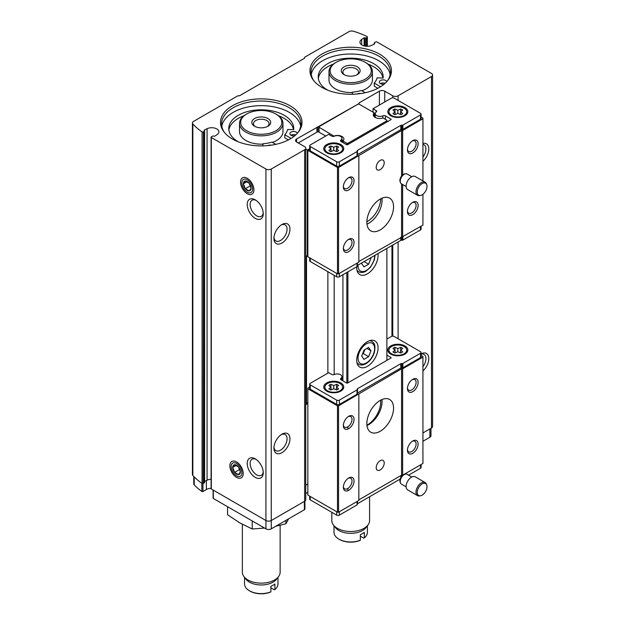 <?xml version="1.0" encoding="UTF-8"?>
<svg xmlns="http://www.w3.org/2000/svg" width="625" height="625" viewBox="0 0 625 625"><rect width="100%" height="100%" fill="white"/><g stroke="black" fill="none" stroke-linecap="round" stroke-linejoin="round"><path stroke-width="0.94" d="M367.406 525.742L367.406 532.32A16.703 9.641 0 0 1 364.344 537.883L363.797 538.188L360.336 536.188M334 525.742L334 532.32A16.703 9.641 0 0 0 338.891 539.133L339.43 539.445A15.945 9.203 0 0 0 359.797 540.5L360.336 540.195L360.336 534.641A16.703 9.641 0 0 0 364.344 532.328L364.344 537.883M338.891 539.133L338.891 539.133A16.703 9.641 0 0 0 360.336 540.195M331.82 512.32L331.82 520.602A18.883 10.898 0 0 0 333.469 525.055L335.453 527.625A16.703 9.641 0 0 0 338.891 530.5A16.703 9.641 0 0 0 365.945 527.625L367.938 525.055A18.883 10.898 0 0 0 369.586 520.602L369.586 496.75M277.953 577.391L277.953 583.961A16.703 9.641 0 0 1 274.891 589.523L274.344 589.828L270.883 587.828M244.547 577.391L244.547 583.961A16.703 9.641 0 0 0 249.437 590.781L249.969 591.094A15.945 9.203 0 0 0 270.344 592.141L270.883 591.836L270.883 586.289A16.703 9.641 0 0 0 274.891 583.977L274.891 589.523M249.437 590.781L249.437 590.781A16.703 9.641 0 0 0 270.883 591.836M242.367 524.297L242.367 572.25A18.883 10.898 0 0 0 244.016 576.695L246 579.266A16.703 9.641 0 0 0 249.437 582.148A16.703 9.641 0 0 0 276.492 579.266L278.484 576.695A18.883 10.898 0 0 0 280.133 572.25L280.133 525.258M387.375 80.984A39.648 22.891 0 0 0 390.352 72.281A39.648 22.891 0 0 0 350.703 49.391A39.648 22.891 0 0 0 311.047 72.281A39.648 22.891 0 0 0 314.031 80.984M390.148 74.594A39.648 22.891 0 0 0 350.703 54.016A39.648 22.891 0 0 0 311.25 74.594M297.922 132.633A39.648 22.891 0 0 0 300.898 123.93A39.648 22.891 0 0 0 261.25 101.039A39.648 22.891 0 0 0 221.594 123.93A39.648 22.891 0 0 0 224.578 132.633M300.695 126.242A39.648 22.891 0 0 0 261.25 105.664A39.648 22.891 0 0 0 221.797 126.242M384.75 101.961L384.75 91.164L392.758 95.789A3.773 2.18 0 0 0 398.102 95.789L431.477 76.523A3.773 2.18 0 0 0 432.586 74.977A3.773 2.18 0 0 0 431.477 73.438L376.867 41.914A0.758 0.438 0 0 0 375.805 41.914L374.469 42.68A0.758 0.438 0 0 0 374.469 43.297L374.664 43.875L374.664 43.414M422.93 432.961L431.477 428.023A3.773 2.18 0 0 0 432.586 426.484L432.586 74.977M367.227 36.812L367.227 36.586A77.039 44.477 0 0 0 353.422 31.25A3.773 2.18 0 0 0 349 31.641L304.641 57.25L304.641 58.18L239.484 95.789L237.883 95.789L193.523 121.406A3.773 2.18 0 0 0 192.414 122.945A3.773 2.18 0 0 0 192.844 123.953A77.039 44.477 0 0 0 202.086 131.93L202.086 483.43A77.039 44.477 0 0 1 192.844 475.461L192.844 123.953M192.414 122.945L192.414 474.445A3.773 2.18 0 0 0 192.844 475.461M236.547 477.359A9.438 5.453 -120 0 0 243.227 473.5A9.438 5.453 -120 0 0 236.547 461.938A9.438 5.453 -120 0 0 229.875 465.797A9.438 5.453 -120 0 0 236.547 477.359M247.227 193.688A9.438 5.453 -120 0 0 253.906 189.836A9.438 5.453 -120 0 0 247.227 178.273A9.438 5.453 -120 0 0 240.555 182.125A9.438 5.453 -120 0 0 247.227 193.688M255.242 218.352A11.328 6.539 -120 0 0 263.25 213.727A11.328 6.539 -120 0 0 255.242 199.852A11.328 6.539 -120 0 0 247.227 204.477A11.328 6.539 -120 0 0 255.242 218.352M255.242 477.359A11.328 6.539 -120 0 0 263.25 472.734A11.328 6.539 -120 0 0 255.242 458.859A11.328 6.539 -120 0 0 247.227 463.484A11.328 6.539 -120 0 0 255.242 477.359M211.094 479.242A7.172 4.141 0 0 0 207.07 480.211L207.07 128.711A7.172 4.141 0 0 1 214.727 128.109A7.172 4.141 0 0 1 218.891 131.867A7.172 4.141 0 0 1 217.18 134.547L214.719 136.219L213.719 136.109A0.758 0.438 0 0 0 212.648 136.109L211.312 136.875A0.758 0.438 0 0 0 211.094 137.188L211.094 488.688A0.758 0.438 0 0 0 211.312 489L265.922 520.523A3.773 2.18 0 0 0 271.258 520.523L304.641 501.25A3.773 2.18 0 0 0 305.742 499.711L305.742 148.211A3.773 2.18 0 0 0 304.641 146.664L296.633 142.039L296.633 138.961A3.773 2.18 0 0 0 295.523 140.5A3.773 2.18 0 0 0 296.633 142.039M211.094 137.188A0.758 0.438 0 0 0 211.312 137.492L265.922 169.023A3.773 2.18 0 0 0 271.258 169.023L304.641 149.75A3.773 2.18 0 0 0 305.742 148.211M281.945 243.023A11.328 6.539 -60 0 1 273.93 238.398A11.328 6.539 -60 0 1 281.945 224.523A11.328 6.539 -60 0 1 289.953 229.148A11.328 6.539 -60 0 1 281.945 243.023M281.945 452.688A11.328 6.539 -60 0 1 273.93 448.062A11.328 6.539 -60 0 1 281.945 434.188A11.328 6.539 -60 0 1 289.953 438.812A11.328 6.539 -60 0 1 281.945 452.688M305.742 404.719L307.844 403.508M296.633 138.961L359.109 103.5L359.109 102.883L379.406 91.164A3.773 2.18 0 0 1 384.75 91.164M305.742 485.195L307.844 483.984M316.922 132.172L316.922 127.242M325.734 136.031L317.992 131.562L317.992 127.242M342.922 142.562L342.922 141.055L346.828 143.305L347.898 143.305L386.883 120.797L386.883 120.18L382.977 117.93A6.344 3.664 0 0 1 376.539 118.023A6.344 3.664 0 0 1 373.266 114.82A6.344 3.664 0 0 1 374.234 112.875L359.109 104.148L358.047 104.148L319.062 126.656L319.062 127.273L334.18 136.25M359.109 104.148L359.109 103.5M422.93 143.461A11.328 6.539 -60 0 1 428.805 148.984A11.328 6.539 -60 0 1 422.93 161.289M421.078 353.867A11.328 6.539 -60 0 1 428.75 357.602A11.328 6.539 -60 0 1 422.93 370.953M207.07 480.211L204.594 481.43M202.086 483.43L202.281 483.312A0.758 0.438 0 0 0 203.43 483.375L204.375 482.828A0.758 0.438 0 0 0 204.594 482.523L204.594 131.016A0.758 0.438 0 0 0 204.375 130.711L204.172 130.133L204.172 130.594M321.891 87.375A40.742 23.523 0 0 0 387.891 80.344A40.742 23.523 0 0 0 350.703 47.219A40.742 23.523 0 0 0 313.508 80.344A40.742 23.523 0 0 0 321.891 87.375M232.438 139.016A40.742 23.523 0 0 0 298.438 131.992A40.742 23.523 0 0 0 261.25 98.867A40.742 23.523 0 0 0 224.055 131.992A40.742 23.523 0 0 0 232.438 139.016M367.227 36.586L367.031 36.695A0.758 0.438 0 0 1 367.125 37.359L366.188 37.906A0.758 0.438 0 0 1 365.117 37.906L364.117 37.789L361.656 39.461A7.172 4.141 0 0 0 359.945 42.141A7.172 4.141 0 0 0 364.109 45.906A7.172 4.141 0 0 0 371.773 45.297L374.664 43.875M202.281 483.312L202.086 131.93M202.281 131.812A0.758 0.438 0 0 0 203.43 131.867L204.375 131.328A0.758 0.438 0 0 0 204.594 131.016M207.07 128.711L204.172 130.133M374.234 112.875L374.234 116.242M386.883 120.797L386.883 122M386.883 248.422L386.883 360.344M367.391 366.359A15.102 8.719 -60 0 1 359.836 367.102A15.102 8.719 -60 0 1 359.836 349.664A15.102 8.719 -60 0 1 374.945 340.938A15.102 8.719 -60 0 1 377.258 353.047A15.102 8.719 -60 0 1 367.391 366.359M377.953 253.578A15.102 8.719 -60 0 1 367.391 273.859A15.102 8.719 -60 0 1 359.836 274.602A15.102 8.719 -60 0 1 356.742 266.75M366.938 425.195A18.883 10.898 120 0 0 380.664 400.172M366.859 221.734A18.883 10.898 120 0 0 380.734 198.789M347.898 143.305L347.898 144.508M347.898 271.852L347.898 382.852M347.898 426.758L347.898 429.031M347.898 488.43L347.898 490.695M346.828 143.305L346.828 144.766M346.828 272.469L346.828 383.109M342.922 274.727L342.922 380.906M334.18 275.336L334.18 374.594M342.922 141.055A6.344 3.664 0 0 0 343.891 139.109A6.344 3.664 0 0 0 340.617 135.906A6.344 3.664 0 0 0 334.18 136M319.062 127.273L319.062 132.172M364.117 45.906L364.117 37.789M256 459.336A9.281 5.359 -120 0 0 252.047 459.234A9.281 5.359 -120 0 0 250.617 466.672A9.281 5.359 -120 0 0 256.688 474.852A9.281 5.359 -120 0 0 261.328 475.312A9.281 5.359 -120 0 0 263.219 471.836M256 200.336A9.281 5.359 -120 0 0 252.047 200.227A9.281 5.359 -120 0 0 250.617 207.672A9.281 5.359 -120 0 0 256.688 215.852A9.281 5.359 -120 0 0 261.328 216.312A9.281 5.359 -120 0 0 263.219 212.836M281.18 434.672A9.281 5.359 -60 0 1 285.141 434.562A9.281 5.359 -60 0 1 286.562 442A9.281 5.359 -60 0 1 280.5 450.188A9.281 5.359 -60 0 1 275.852 450.648A9.281 5.359 -60 0 1 273.969 447.164M281.18 225A9.281 5.359 -60 0 1 285.141 224.898A9.281 5.359 -60 0 1 286.562 232.336A9.281 5.359 -60 0 1 280.5 240.516A9.281 5.359 -60 0 1 275.852 240.977A9.281 5.359 -60 0 1 273.969 237.5M421.078 354.125A9.281 5.359 -60 0 1 423.992 354.398A9.281 5.359 -60 0 1 422.93 366.727M422.93 144.352A9.281 5.359 -60 0 1 423.992 144.734A9.281 5.359 -60 0 1 422.93 157.055M362.008 262.781L361.695 263.578L364.008 266.867L368.633 264.195L370.945 258.234L370.641 257.797M364.008 359.367L368.633 356.695L370.945 350.734L368.633 347.445L364.008 350.117L361.695 356.078L364.008 359.367M364.094 261.578L368.633 264.195M370.414 257.93L370.945 258.234M362.469 354.086L363.297 353.609L368.633 356.695M366.945 348.422L370.945 350.734M363.297 353.609L364.836 349.641M293.547 129.688A32.477 18.75 0 0 0 278.633 115.797M243.867 115.797A32.477 18.75 0 0 0 228.883 130.094M291.102 138.391L284.789 134.742L284.789 137.828L288.406 139.914M246.695 113.984A20.578 11.883 0 0 0 246.695 130.789A20.578 11.883 0 0 0 275.805 130.789A20.578 11.883 0 0 0 275.805 113.984A20.578 11.883 0 0 0 246.695 113.984L245.891 114.445A21.711 12.539 0 0 0 239.531 123.312L239.531 131.633A21.711 12.539 0 0 0 245.891 140.5A21.711 12.539 0 0 0 262.852 144.141M272.398 142.391A21.711 12.539 0 0 0 282.961 131.633L282.961 123.312A21.711 12.539 0 0 0 276.602 114.445L275.805 113.984M383 78.039A32.477 18.75 0 0 0 368.086 64.156M333.32 64.156A32.477 18.75 0 0 0 318.336 78.453M380.555 86.742L374.242 83.102L374.242 86.18L377.859 88.273M336.148 62.336A20.578 11.883 0 0 0 336.148 79.141A20.578 11.883 0 0 0 365.258 79.141A20.578 11.883 0 0 0 365.258 62.336A20.578 11.883 0 0 0 336.148 62.336L335.344 62.805A21.711 12.539 0 0 0 328.984 71.664L328.984 79.992A21.711 12.539 0 0 0 335.344 88.852A21.711 12.539 0 0 0 352.305 92.492M361.852 90.75A21.711 12.539 0 0 0 372.414 79.992L372.414 71.664A21.711 12.539 0 0 0 366.055 62.805L365.258 62.336M297.359 133.273A3.773 2.18 0 0 0 293.289 131.523A3.773 2.18 0 0 0 289.875 133.695A3.773 2.18 0 0 0 290.984 135.234A3.773 2.18 0 0 0 294.734 135.789M271.289 145.18A3.773 2.18 0 0 0 267.688 145.609M275.805 144.359L271.977 142.148A29.078 16.789 0 0 1 262.852 143.797L263.07 145.883M284.789 134.742A29.078 16.789 0 0 0 287.648 129.477L293.664 129.688A32.477 18.75 0 0 0 293.727 128.555A32.477 18.75 0 0 0 261.25 109.805A32.477 18.75 0 0 0 228.773 128.555A32.477 18.75 0 0 0 238.305 141.828M262.852 143.797L262.852 145.891M295.695 134.945A3.773 2.18 0 0 0 290.984 135.234M386.812 81.633A3.773 2.18 0 0 0 382.742 79.883A3.773 2.18 0 0 0 379.328 82.047A3.773 2.18 0 0 0 380.438 83.594A3.773 2.18 0 0 0 384.188 84.141M360.742 93.539A3.773 2.18 0 0 0 357.141 93.969M365.258 92.711L361.43 90.5A29.078 16.789 0 0 1 352.305 92.148L352.523 94.242M374.242 83.102A29.078 16.789 0 0 0 377.102 77.836L383.117 78.047A32.477 18.75 0 0 0 383.18 76.906A32.477 18.75 0 0 0 350.703 58.156A32.477 18.75 0 0 0 318.227 76.906A32.477 18.75 0 0 0 327.758 90.18M352.305 92.148L352.305 94.242M385.148 83.297A3.773 2.18 0 0 0 380.438 83.594M239.531 123.312A21.711 12.539 0 0 0 245.891 132.172A21.711 12.539 0 0 0 269.555 134.891A21.711 12.539 0 0 0 282.961 123.312M254.57 126.242A9.438 5.453 0 0 0 267.922 126.242A9.438 5.453 0 0 0 267.922 118.531A9.438 5.453 0 0 0 254.57 118.531A9.438 5.453 0 0 0 254.57 126.242L254.57 126.242M328.984 71.664A21.711 12.539 0 0 0 335.344 80.531A21.711 12.539 0 0 0 359.008 83.25A21.711 12.539 0 0 0 372.414 71.664M344.023 74.594A9.438 5.453 0 0 0 357.375 74.594A9.438 5.453 0 0 0 357.375 66.883A9.438 5.453 0 0 0 344.023 66.883A9.438 5.453 0 0 0 344.023 74.594L344.023 74.594M267.289 126.57A7.805 4.508 0 0 0 269.055 123.719A7.805 4.508 0 0 0 261.25 119.211A7.805 4.508 0 0 0 253.445 123.719A7.805 4.508 0 0 0 255.203 126.57M356.742 74.93A7.805 4.508 0 0 0 358.508 72.078A7.805 4.508 0 0 0 350.703 67.57A7.805 4.508 0 0 0 342.898 72.078A7.805 4.508 0 0 0 344.656 74.93M422.93 441.281L429.875 437.273A3.773 2.18 0 0 0 430.977 435.734L430.977 428.312M193.773 476.453L193.773 483.836A3.773 2.18 0 0 0 194.234 484.883A77.039 44.477 0 0 0 201.836 491.477A0.758 0.438 0 0 0 202.961 491.508L206.375 489.539L206.375 480.555M211.094 488.273A7.555 4.359 0 0 0 206.375 489.539M213.094 490.023L213.094 498.172A0.758 0.438 0 0 0 213.32 498.477L265.922 528.852A3.773 2.18 0 0 0 271.258 528.852L304.375 509.734A1.891 1.094 0 0 0 304.922 508.961L304.922 501.07M305.742 493.523L307.844 492.312M285.914 520.391L285.914 523.797L275.852 526.195M288.609 518.828L285.914 523.797M252.219 520.938L252.219 529.008L239.883 522.914L227.555 514.773L227.555 506.695M264.531 528.047L252.219 529.008M244.016 576.695A18.883 10.898 0 0 0 247.898 579.953A18.883 10.898 0 0 0 278.484 576.695M333.469 525.055A18.883 10.898 0 0 0 337.352 528.312A18.883 10.898 0 0 0 367.938 525.055M373 108.742L376.102 110.531A1.891 1.094 0 0 1 376.656 111.305A1.891 1.094 0 0 1 376.242 111.984A4.719 2.727 0 0 0 375.219 113.68A4.719 2.727 0 0 0 377.891 116.133A4.719 2.727 0 0 0 382.875 115.812A1.891 1.094 0 0 1 385.383 115.891L390.891 119.07L390.891 119.687L347.633 144.664A0.758 0.438 0 0 1 346.562 144.664L341.055 141.484A1.891 1.094 0 0 1 340.508 140.711A1.891 1.094 0 0 1 340.914 140.039A4.719 2.727 0 0 0 341.938 138.344A4.719 2.727 0 0 0 339.273 135.891A4.719 2.727 0 0 0 334.281 136.211A1.891 1.094 0 0 1 331.773 136.125L328.672 134.336L310.25 144.969A1.891 1.094 0 0 0 309.695 145.742A1.891 1.094 0 0 0 310.25 146.516L336.68 161.773A1.891 1.094 0 0 0 339.352 161.773L357.023 151.57A0.758 0.438 0 0 0 357.242 151.266L357.242 150.703A0.758 0.438 0 0 1 357.469 150.391L400.812 125.367A0.758 0.438 0 0 1 401.352 125.242L401.352 129.555L402.328 129.555A0.758 0.438 0 0 0 402.859 129.43L420.531 119.227A1.891 1.094 0 0 0 421.078 118.453L421.078 114.141A1.891 1.094 0 0 0 420.531 113.367L394.094 98.102A1.891 1.094 0 0 0 391.422 98.102L373 108.742L373 112.164M401.352 129.555A0.758 0.438 0 0 0 400.812 129.68L357.469 154.711A0.758 0.438 0 0 0 357.242 155.016M309.695 145.742L309.695 150.062A1.891 1.094 0 0 0 310.25 150.828L336.68 166.094A1.891 1.094 0 0 0 339.352 166.094L357.023 155.891A0.758 0.438 0 0 0 357.242 155.586L357.242 151.266M386.883 121.078L387.688 121.539M374.234 113.773L375.219 114.344M337.484 167.477L337.484 273.852L307.844 256.742L307.844 150.367L337.484 167.477L338.555 167.477L401.57 130.477L402.641 130.477L422.93 118.766L422.93 118.148L421.078 117.078M374.234 114.695L375.219 115.266M375.219 115.539A6.344 3.664 0 0 0 373.977 116.5M343.18 140.789A6.344 3.664 0 0 0 341.938 139.828M307.844 150.367L309.695 149.297M357.242 265.711A0.758 0.438 0 0 1 357.469 265.406L400.812 240.375A0.758 0.438 0 0 1 401.352 240.25L402.328 240.25A0.758 0.438 0 0 0 402.859 240.117L420.531 229.922A1.891 1.094 0 0 0 421.078 229.148L421.078 226.211M309.695 257.812L309.695 260.75A1.891 1.094 0 0 0 310.25 261.523L336.68 276.781A1.891 1.094 0 0 0 339.352 276.781L357.023 266.586A0.758 0.438 0 0 0 357.242 266.273L357.242 263.062M401.352 125.242L402.328 125.242A0.758 0.438 0 0 0 402.859 125.109L420.531 114.906A1.891 1.094 0 0 0 421.078 114.141M412.781 152.992A7.555 4.359 -60 0 1 407.445 149.906A7.555 4.359 -60 0 1 412.781 140.656A7.555 4.359 -60 0 1 418.125 143.742A7.555 4.359 -60 0 1 412.781 152.992M412.781 214.656A7.555 4.359 -60 0 1 407.445 211.57A7.555 4.359 -60 0 1 412.781 202.32A7.555 4.359 -60 0 1 418.125 205.406A7.555 4.359 -60 0 1 412.781 214.656M358.844 261.523L422.93 225.141L422.93 194.312M422.93 180.961L422.93 118.766M402.641 236.859L402.641 184.5M402.641 174.906L402.641 130.477M348.695 189.984A7.555 4.359 -60 0 1 343.359 186.906A7.555 4.359 -60 0 1 348.695 177.656A7.555 4.359 -60 0 1 354.039 180.734A7.555 4.359 -60 0 1 348.695 189.984M348.695 251.656A7.555 4.359 -60 0 1 343.359 248.57A7.555 4.359 -60 0 1 348.695 239.32A7.555 4.359 -60 0 1 354.039 242.406A7.555 4.359 -60 0 1 348.695 251.656M337.484 273.852L338.555 273.852L338.555 167.477M338.555 273.852L358.844 262.141L358.844 155.766M381.961 198.203A18.883 10.898 -60 0 1 368.727 223.289A18.883 10.898 -60 0 1 366.969 224.164M380.211 160.391A5.664 3.273 120 0 0 376.508 165.383A5.664 3.273 120 0 0 377.375 169.922A5.664 3.273 120 0 0 380.211 169.641A5.664 3.273 120 0 0 383.906 164.648A5.664 3.273 120 0 0 383.039 160.109A5.664 3.273 120 0 0 380.211 160.391M380.211 199.086A18.883 10.898 120 0 0 367.875 215.727A18.883 10.898 120 0 0 370.766 230.852A18.883 10.898 120 0 0 380.211 229.914A18.883 10.898 120 0 0 392.539 213.281A18.883 10.898 120 0 0 389.648 198.148A18.883 10.898 120 0 0 380.211 199.086M401.57 236.859L401.57 183.891M401.57 176.031L401.57 130.477M390.891 119.687A0.758 0.438 0 0 0 390.891 119.07M390.758 115.758A10.008 5.781 0 0 0 404.906 115.758A10.008 5.781 0 0 0 404.906 107.586A10.008 5.781 0 0 0 390.758 107.586A10.008 5.781 0 0 0 390.758 115.758L390.758 115.758M326.672 152.758A10.008 5.781 0 0 0 340.82 152.758A10.008 5.781 0 0 0 340.82 144.586A10.008 5.781 0 0 0 326.672 144.586A10.008 5.781 0 0 0 326.672 152.758L326.672 152.758M327.469 152.43A8.875 5.125 0 0 0 337.141 153.547A8.875 5.125 0 0 0 342.617 148.812A8.875 5.125 0 0 0 333.742 143.688A8.875 5.125 0 0 0 324.875 148.812A8.875 5.125 0 0 0 327.469 152.43M336.492 148.812L338.625 147.133A5.68 3.281 0 0 0 336.656 145.992L333.742 147.227L330.836 145.992A5.68 3.281 0 0 0 328.867 147.133L331 148.812L328.867 150.492A5.68 3.281 0 0 0 330.836 151.625L333.742 150.398L336.656 151.625A5.68 3.281 0 0 0 338.625 150.492L336.492 148.812L336.492 151.555M340.398 152.984A8.875 5.125 0 0 0 342.617 149.594L342.617 148.812M324.875 148.812L324.875 149.594A8.875 5.125 0 0 0 327.094 152.984M391.555 115.43A8.875 5.125 0 0 0 401.227 116.547A8.875 5.125 0 0 0 406.703 111.812A8.875 5.125 0 0 0 397.828 106.688A8.875 5.125 0 0 0 388.953 111.812A8.875 5.125 0 0 0 391.555 115.43M400.578 111.812L402.711 110.133A5.68 3.281 0 0 0 400.742 108.992L397.828 110.227L394.922 108.992A5.68 3.281 0 0 0 392.953 110.133L395.086 111.812L392.953 113.492A5.68 3.281 0 0 0 394.922 114.625L397.828 113.398L400.742 114.625A5.68 3.281 0 0 0 402.711 113.492L400.578 111.812L400.578 114.562M404.484 115.992A8.875 5.125 0 0 0 406.703 112.594L406.703 111.812M388.953 111.812L388.953 112.594A8.875 5.125 0 0 0 391.18 115.992M336.656 148.68L336.656 145.992M333.742 150.398L333.742 147.227M330.836 148.68L330.836 145.992M331 151.555L331 148.812M400.742 111.68L400.742 108.992M397.828 113.398L397.828 110.227M394.922 111.68L394.922 108.992M395.086 114.562L395.086 111.812M348.164 239.656A6.125 3.531 -60 0 1 350.75 239.602A6.125 3.531 -60 0 1 351.688 244.508A6.125 3.531 -60 0 1 347.688 249.898A6.125 3.531 -60 0 1 344.625 250.203A6.125 3.531 -60 0 1 343.383 247.938M348.164 177.992A6.125 3.531 -60 0 1 350.75 177.938A6.125 3.531 -60 0 1 351.688 182.844A6.125 3.531 -60 0 1 347.688 188.234A6.125 3.531 -60 0 1 344.625 188.539A6.125 3.531 -60 0 1 343.383 186.273M412.25 202.664A6.125 3.531 -60 0 1 414.836 202.602A6.125 3.531 -60 0 1 415.773 207.508A6.125 3.531 -60 0 1 411.773 212.906A6.125 3.531 -60 0 1 408.711 213.203A6.125 3.531 -60 0 1 407.469 210.945M412.25 140.992A6.125 3.531 -60 0 1 414.836 140.938A6.125 3.531 -60 0 1 415.773 145.844A6.125 3.531 -60 0 1 411.773 151.234A6.125 3.531 -60 0 1 408.711 151.539A6.125 3.531 -60 0 1 407.469 149.273M298.234 142.969L317.992 131.562M305.742 402.758L306.508 403.203L306.508 256.508A1.133 0.656 -120 0 1 306.742 255.992L307.078 255.797A1.133 0.656 -120 0 0 307.312 255.281L307.312 150.062L305.742 149.156M307.312 150.062L309.695 148.68M306.508 403.203L307.844 402.43M327.867 373.141L327.867 271.695M306.742 255.992L307.844 255.352M422.133 194.852A6.898 3.984 -60 0 1 420.391 195.484A6.898 3.984 -60 0 1 418.68 187.227A6.898 3.984 -60 0 1 426.688 184.578A6.898 3.984 -60 0 1 422.133 194.852M420.391 195.484L419.422 195.617A7.555 4.359 -60 0 1 417.555 195.297A7.555 4.359 -60 0 1 417.555 186.578A7.555 4.359 -60 0 1 425.109 182.211A7.555 4.359 -60 0 1 426.32 183.672L426.688 184.578M417.555 195.297L407.672 189.594A7.555 4.359 -60 0 1 407.672 180.867A7.555 4.359 -60 0 1 415.227 176.508L425.109 182.211M406.117 186.516L401.406 183.797A5.664 3.273 -60 0 1 400.5 182.695A5.664 3.273 -60 0 1 401.406 177.25A5.664 3.273 -60 0 1 405.672 173.742A5.664 3.273 -60 0 1 407.07 173.984L411.781 176.703M400.5 182.695L400.133 181.797A5.008 2.891 -60 0 1 400.938 176.977A5.008 2.891 -60 0 1 404.703 173.875L405.672 173.742M421.078 355.422L422.93 356.492L422.93 357.109L402.641 368.82L401.57 368.82L338.555 405.82L337.484 405.82L307.844 388.711L307.844 388.094L309.695 387.023M358.844 394.109L358.844 500.484L338.555 512.195L337.484 512.195L307.844 495.086L307.844 388.711M422.93 357.109L422.93 463.484L404.148 474.328M402.727 475.148L401.57 475.195L358.844 499.867M386.883 339.07L391.422 336.445A1.891 1.094 180 0 1 394.094 336.445L420.531 351.711A1.891 1.094 180 0 1 421.078 352.484A1.891 1.094 180 0 1 420.531 353.25L402.859 363.453A0.758 0.438 180 0 1 402.328 363.578L401.352 363.578A0.758 0.438 180 0 0 400.812 363.711L357.469 388.734A0.758 0.438 180 0 0 357.242 389.047L357.242 389.609A0.758 0.438 180 0 1 357.023 389.914L339.352 400.117A1.891 1.094 180 0 1 336.68 400.117L310.25 384.859A1.891 1.094 180 0 1 309.695 384.086A1.891 1.094 180 0 1 310.25 383.312L328.672 372.68L331.773 374.469A1.891 1.094 180 0 0 334.281 374.547A4.719 2.727 180 0 1 339.273 374.234A4.719 2.727 180 0 1 341.938 376.688A4.719 2.727 180 0 1 340.914 378.383L340.914 379.734M357.242 389.609L357.242 393.922A0.758 0.438 180 0 1 357.023 394.234L339.352 404.437A1.891 1.094 180 0 1 336.68 404.437L310.25 389.172A1.891 1.094 180 0 1 309.695 388.398L309.695 384.086M421.078 352.484L421.078 356.797A1.891 1.094 180 0 1 420.531 357.57L402.859 367.773A0.758 0.438 180 0 1 402.328 367.898L401.352 367.898A0.758 0.438 180 0 0 400.812 368.023L357.469 393.055A0.758 0.438 180 0 0 357.242 393.359L357.242 393.922M340.82 382.93A10.008 5.781 180 0 1 340.82 391.102A10.008 5.781 180 0 1 326.672 391.102A10.008 5.781 180 0 1 326.672 382.93A10.008 5.781 180 0 1 340.82 382.93M404.906 345.93A10.008 5.781 180 0 1 404.906 354.102A10.008 5.781 180 0 1 390.758 354.102A10.008 5.781 180 0 1 390.758 345.93A10.008 5.781 180 0 1 404.906 345.93M340.914 378.383A1.891 1.094 180 0 0 340.508 379.055A1.891 1.094 180 0 0 341.055 379.828L346.562 383.008A0.758 0.438 180 0 0 347.633 383.008L390.891 358.031A0.758 0.438 180 0 0 390.891 357.414L386.883 355.102M357.242 501.406L357.242 504.617A0.758 0.438 180 0 1 357.023 504.93L339.352 515.125A1.891 1.094 180 0 1 336.68 515.125L310.25 499.867A1.891 1.094 180 0 1 309.695 499.094L309.695 496.156M421.078 464.547L421.078 467.492A1.891 1.094 180 0 1 420.531 468.258L408.57 475.164M348.695 477.977A7.555 4.359 -60 0 1 354.039 481.055A7.555 4.359 -60 0 1 348.695 490.305A7.555 4.359 -60 0 1 343.359 487.227A7.555 4.359 -60 0 1 348.695 477.977L348.695 477.977M348.695 416.305A7.555 4.359 -60 0 1 354.039 419.391A7.555 4.359 -60 0 1 348.695 428.641A7.555 4.359 -60 0 1 343.359 425.555A7.555 4.359 -60 0 1 348.695 416.305L348.695 416.305M338.555 405.82L338.555 512.195M337.484 405.82L337.484 512.195M412.781 440.977A7.555 4.359 -60 0 1 418.125 444.055A7.555 4.359 -60 0 1 412.781 453.305A7.555 4.359 -60 0 1 407.445 450.227A7.555 4.359 -60 0 1 412.781 440.977L412.781 440.977M412.781 379.305A7.555 4.359 -60 0 1 418.125 382.391A7.555 4.359 -60 0 1 412.781 391.641A7.555 4.359 -60 0 1 407.445 388.555A7.555 4.359 -60 0 1 412.781 379.305L412.781 379.305M402.641 368.82L402.641 475.195M387.688 359.883L386.883 359.422M341.938 378.172A6.344 3.664 180 0 1 342.922 378.875M381.961 399.547A18.883 10.898 -60 0 1 366.969 425.508M401.57 368.82L401.57 475.195M380.211 469.953A5.664 3.273 120 0 0 383.906 464.969A5.664 3.273 120 0 0 383.039 460.43A5.664 3.273 120 0 0 380.211 460.703A5.664 3.273 120 0 0 376.508 465.695A5.664 3.273 120 0 0 377.375 470.234A5.664 3.273 120 0 0 380.211 469.953M380.211 431.258A18.883 10.898 120 0 0 392.539 414.625A18.883 10.898 120 0 0 389.648 399.492A18.883 10.898 120 0 0 380.211 400.43A18.883 10.898 120 0 0 367.875 417.062A18.883 10.898 120 0 0 370.766 432.195A18.883 10.898 120 0 0 380.211 431.258M400.156 479.094L357.469 503.742L357.469 501.281M406.703 350.156A8.875 5.125 180 0 1 397.828 355.273A8.875 5.125 180 0 1 388.953 350.156A8.875 5.125 180 0 1 394.438 345.422A8.875 5.125 180 0 1 404.109 346.531A8.875 5.125 180 0 1 406.703 350.156L406.703 350.938A8.875 5.125 180 0 1 404.484 354.328M391.18 354.328A8.875 5.125 180 0 1 388.953 350.938L388.953 350.156M402.711 348.477A5.68 3.281 0 0 0 400.742 347.336L397.828 348.57L394.922 347.336A5.68 3.281 0 0 0 392.953 348.477L395.086 350.156L392.953 351.836A5.68 3.281 0 0 0 394.922 352.969L397.828 351.742L400.742 352.969A5.68 3.281 0 0 0 402.711 351.836L400.578 350.156L402.711 348.477M342.617 387.156A8.875 5.125 180 0 1 333.742 392.273A8.875 5.125 180 0 1 324.875 387.156A8.875 5.125 180 0 1 330.352 382.422A8.875 5.125 180 0 1 340.023 383.531A8.875 5.125 180 0 1 342.617 387.156L342.617 387.938A8.875 5.125 180 0 1 340.398 391.328M327.094 391.328A8.875 5.125 180 0 1 324.875 387.938L324.875 387.156M338.625 385.477A5.68 3.281 0 0 0 336.656 384.336L333.742 385.57L330.836 384.336A5.68 3.281 0 0 0 328.867 385.477L331 387.156L328.867 388.828A5.68 3.281 0 0 0 330.836 389.969L333.742 388.742L336.656 389.969A5.68 3.281 0 0 0 338.625 388.828L336.492 387.156L338.625 385.477M395.086 352.898L395.086 350.156M400.578 352.898L400.578 350.156M400.742 350.023L400.742 347.336M397.828 351.742L397.828 348.57M394.922 350.023L394.922 347.336M331 389.898L331 387.156M336.492 389.898L336.492 387.156M336.656 387.023L336.656 384.336M333.742 388.742L333.742 385.57M330.836 387.023L330.836 384.336M412.25 379.648A6.125 3.531 -60 0 1 414.836 379.586A6.125 3.531 -60 0 1 414.836 386.656A6.125 3.531 -60 0 1 408.711 390.188A6.125 3.531 -60 0 1 407.469 387.93M412.25 441.312A6.125 3.531 -60 0 1 414.836 441.258A6.125 3.531 -60 0 1 414.836 448.32A6.125 3.531 -60 0 1 408.711 451.859A6.125 3.531 -60 0 1 407.469 449.594M348.164 416.641A6.125 3.531 -60 0 1 350.75 416.586A6.125 3.531 -60 0 1 350.75 423.656A6.125 3.531 -60 0 1 344.625 427.187A6.125 3.531 -60 0 1 343.383 424.922M348.164 478.312A6.125 3.531 -60 0 1 350.75 478.258A6.125 3.531 -60 0 1 350.75 485.32A6.125 3.531 -60 0 1 344.625 488.859A6.125 3.531 -60 0 1 343.383 486.594M391.953 245.492L391.953 336.234M422.133 483.906A6.898 3.984 -60 0 1 426.688 484.898A6.898 3.984 -60 0 1 425.578 491.523A6.898 3.984 -60 0 1 420.391 495.805A6.898 3.984 -60 0 1 417.336 491.281A6.898 3.984 -60 0 1 422.133 483.906M420.391 495.805L419.422 495.937A7.555 4.359 -60 0 1 417.555 495.617A7.555 4.359 -60 0 1 416.398 489.562A7.555 4.359 -60 0 1 421.328 482.906A7.555 4.359 -60 0 1 425.109 482.531A7.555 4.359 -60 0 1 426.32 483.992L426.688 484.898M417.555 495.617L407.672 489.906A7.555 4.359 -60 0 1 406.516 483.859A7.555 4.359 -60 0 1 411.453 477.203A7.555 4.359 -60 0 1 415.227 476.828L425.109 482.531M406.117 486.836L401.406 484.109A5.664 3.273 -60 0 1 400.5 483.016A5.664 3.273 -60 0 1 404.242 474.578A5.664 3.273 -60 0 1 405.672 474.062A5.664 3.273 -60 0 1 407.07 474.305L411.781 477.023M400.5 483.016L400.133 482.117A5.008 2.891 -60 0 1 403.438 474.656A5.008 2.891 -60 0 1 404.703 474.195L405.672 474.062M251.086 188.203A5.453 3.148 60 0 1 249.156 190.945L251.086 188.203L249.156 183.234A5.453 3.148 60 0 1 251.086 188.203M245.305 188.719L249.156 190.945A5.453 3.148 60 0 1 245.305 188.719A5.453 3.148 60 0 1 243.375 183.758L245.305 188.719L250.461 185.742M245.305 181.016A5.453 3.148 60 0 1 249.156 183.234L245.305 181.016L243.375 183.758A5.453 3.148 60 0 1 245.305 181.016M247.227 192.18A7.586 4.383 60 0 1 242.586 180.195A7.586 4.383 60 0 1 251.875 185.562A7.586 4.383 60 0 1 247.227 192.18M246.969 181.68L243.375 183.758M240.406 471.875A5.453 3.148 60 0 1 238.477 474.617L240.406 471.875L238.477 466.906A5.453 3.148 60 0 1 240.406 471.875M234.625 472.391L238.477 474.617A5.453 3.148 60 0 1 234.625 472.391A5.453 3.148 60 0 1 232.695 467.422L234.625 472.391L239.781 469.414M234.625 464.68A5.453 3.148 60 0 1 238.477 466.906L234.625 464.68L232.695 467.422A5.453 3.148 60 0 1 234.625 464.68M236.547 475.844A7.586 4.383 60 0 1 231.898 463.867A7.586 4.383 60 0 1 241.195 469.234A7.586 4.383 60 0 1 236.547 475.844M236.281 465.352L232.695 467.422M431.477 428.023L431.477 76.523M211.312 489L211.312 137.492M265.922 528.852L265.922 169.023M271.258 528.852L271.258 169.023M304.641 501.25L304.641 149.75M379.406 105.039L379.406 91.164M392.758 336.125L392.758 245.023M392.758 97.789L392.758 95.789M398.102 338.758L398.102 241.945M398.102 100.414L398.102 95.789M204.375 482.828L204.375 131.328M203.43 483.375L203.43 131.867M367.125 46.289L367.125 37.359M366.188 46.25L366.188 37.906M365.117 46.117L365.117 37.906M364.922 46.086L364.922 37.789M361.656 44.828L361.656 39.461M374.469 43.977L374.469 43.297M357.125 270.859L358.648 271.734A13.219 7.633 -60 0 1 356.914 269.977M374.586 255.523A11.703 6.758 -60 0 1 366.32 270.461A11.703 6.758 -60 0 1 358.062 265.055M357.125 363.359L358.648 364.234A13.219 7.633 -60 0 1 356.914 362.477M369.469 340.727A13.219 7.633 -60 0 1 371.859 341.344L370.344 340.469M366.32 362.961A11.703 6.758 -60 0 1 359.156 352.766A11.703 6.758 -60 0 1 373.492 344.484A11.703 6.758 -60 0 1 366.32 362.961M429.875 437.273L429.875 428.945M194.234 484.883L194.234 476.922M201.836 491.477L201.836 483.25M202.961 491.508L202.961 483.5M213.32 498.477L213.32 490.156M304.375 509.734L304.375 501.406M420.531 229.922L420.531 226.523M402.859 240.117L402.859 236.727M336.68 276.781L336.68 273.391M310.25 261.523L310.25 258.133M357.023 266.586L357.023 263.188M339.352 276.781L339.352 273.391M402.328 240.25L402.328 236.859M401.352 240.25L401.352 236.984M420.531 114.906L420.531 119.227M402.859 125.109L402.859 129.43M336.68 161.773L336.68 166.094M310.25 146.516L310.25 150.828M357.023 151.57L357.023 155.891M339.352 161.773L339.352 166.094M376.102 110.531L376.102 112.094M382.875 115.812L382.875 117.961M385.383 115.891L385.383 119.312M340.914 140.039L340.914 141.391M357.469 150.391L357.469 154.711M400.812 125.367L400.812 129.68M402.328 125.242L402.328 129.555M357.469 265.406L357.469 262.938M400.812 240.375L400.812 237.289M306.508 256.508L307.844 255.742M307.312 255.281L307.844 254.969M339.352 400.117L339.352 404.437M357.023 389.914L357.023 394.234M336.68 400.117L336.68 404.437M310.25 384.859L310.25 389.172M402.859 363.453L402.859 367.773M420.531 353.25L420.531 357.57M339.352 515.125L339.352 511.734M357.023 504.93L357.023 501.531M336.68 515.125L336.68 511.734M310.25 499.867L310.25 496.477M420.531 468.258L420.531 464.867M401.352 476.648L401.352 475.328M400.812 477.508L400.812 475.633M390.891 357.414L390.891 358.031M402.328 363.578L402.328 367.898M401.352 363.578L401.352 367.898M400.812 363.711L400.812 368.023M357.469 388.734L357.469 393.055M367.352 46.281L367.352 37.055M374.242 44.086L374.242 42.992M358.648 271.734C360.828 272.898 363.281 272.703 366.008 271.156L370.438 267.289L374.391 259.812L375.039 255.258M358.648 364.234C360.828 365.398 363.281 365.203 366.008 363.656C369.992 361.148 372.789 357.367 374.391 352.312C376.008 343.352 373.508 342.844 371.859 341.344M375.219 113.68L375.219 117.461M341.938 138.344L341.938 141.992M341.938 376.688L341.938 380.336"/></g></svg>
